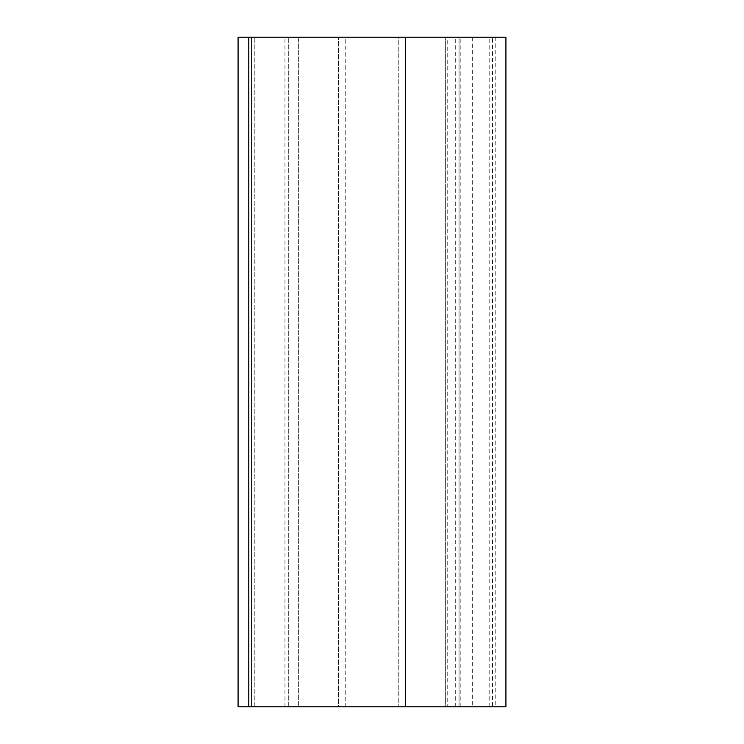 <?xml version="1.0" encoding="UTF-8"?>
<svg xmlns="http://www.w3.org/2000/svg" width="744" height="744" viewBox="0 0 744 744"><rect width="100%" height="100%" fill="white"/><g stroke="black" fill="none" stroke-linecap="round" stroke-linejoin="round"><path stroke-width="0.56" stroke-dasharray="3.72 2.79" d="M284.952 706.8L284.952 37.2L251.472 37.2L251.472 706.8L284.952 706.8L284.952 37.2L238.08 37.2L238.08 706.8L238.08 37.2L251.472 37.2L251.472 706.8L251.472 37.2L251.472 706.8L238.08 706.8L284.952 706.8M495.206 37.2L495.206 706.8L505.92 706.8L505.92 37.2L405.48 37.2L438.96 37.2L438.96 706.8L438.96 37.2L305.04 37.2L305.04 706.8L438.96 706.8L405.48 706.8L405.48 37.2L405.48 706.8L460.824 706.8L398.784 706.8L492.528 706.8L492.528 37.2L492.528 706.8L459.048 706.8L459.048 37.2L459.048 706.8L445.656 706.8L445.656 37.2L445.656 706.8L298.344 706.8L298.344 37.2L445.656 37.2L445.656 706.8L445.656 37.2L459.048 37.2L459.048 706.8L459.048 37.2L472.663 37.2L472.663 706.8M495.206 706.8L305.04 706.8L305.04 37.2L248.794 37.2L248.794 706.8L338.52 706.8L338.52 37.2L338.52 706.8L305.04 706.8L305.04 37.2L305.04 706.8L345.216 706.8L345.216 37.2L460.824 37.2L460.824 706.8M248.794 37.2L238.08 37.2L238.08 706.8L248.794 706.8M271.56 37.2L288.3 37.2L271.56 37.2M271.56 706.8L288.3 706.8L271.56 706.8M472.44 37.2L489.18 37.2L472.44 37.2M472.44 706.8L489.18 706.8L472.44 706.8M472.663 37.2L398.784 37.2L398.784 706.8L398.784 37.2L447.209 37.2L447.209 706.8M298.344 37.2L298.344 706.8L345.216 706.8L345.216 37.2L298.344 37.2M460.824 37.2L447.209 37.2M405.48 37.2L405.48 706.8M288.3 706.8L288.3 37.2L288.3 706.8M254.82 706.8L254.82 37.2L254.82 706.8M489.18 706.8L489.18 37.2M455.7 706.8L455.7 37.2"/><path stroke-width="1.12" d="M505.92 37.2L505.92 706.8L238.08 706.8L238.08 37.2L505.92 37.2M405.48 37.2L405.48 706.8M248.794 37.2L248.794 706.8"/></g></svg>
